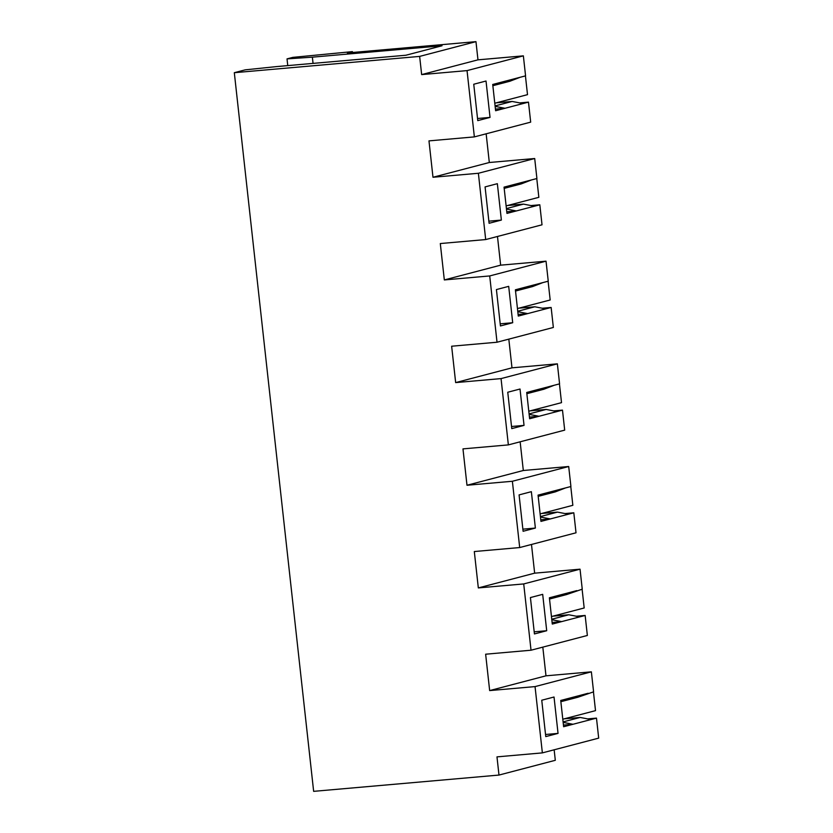 <?xml version="1.0" encoding="UTF-8"?>
<svg xmlns="http://www.w3.org/2000/svg" width="833" height="833" viewBox="0 0 833 833"><rect width="100%" height="100%" fill="white"/><g stroke="black" fill="none" stroke-linecap="round" stroke-linejoin="round"><path stroke-width="1.25" d="M531.36 491.678L519.084 494.896L523.103 531.277L535.38 528.06L531.36 491.678M506.776 211.79L516.335 210.947L506.953 213.404L504.048 187.133L536.91 178.522L534.703 158.52L478.381 173.274L485.691 239.56L542.023 224.806L539.815 204.793L531.017 205.564M478.381 173.274L432.983 177.262L428.974 140.881L474.362 136.893L467.042 70.607L421.654 74.595L419.645 56.405L475.966 41.65L347.371 52.948L352.421 51.625L292.789 57.373L287.021 58.883L312.365 57.165L442.042 45.763L405.942 55.228L276.4 66.609L245.131 69.857L234.312 72.7L313.645 791.35L498.988 775.065L496.978 756.874L542.366 752.886L535.046 686.6L489.658 690.588L485.639 654.207L531.027 650.219L523.718 583.933L580.039 569.178L582.246 589.181L566.575 594.564L549.53 599.031M526.841 393.582L536.108 390L559.578 383.857L557.371 363.844L501.049 378.599L455.661 382.597L451.642 346.216L497.03 342.228L489.71 275.942L444.322 279.93L500.643 265.165L546.031 261.177L489.71 275.942M522.864 529.163L535.38 528.06M540.419 516.575L557.475 512.108L568.387 514.211L550.342 518.938L540.471 517.043M494.792 103.23L527.508 94.65L525.436 75.897M495.083 105.916L512.128 101.449L496.239 102.844M528.788 411.221L561.515 402.651L559.443 383.888M529.09 413.907L546.136 409.44L530.246 410.836M515.512 290.915L524.769 287.333L548.249 281.19L546.031 261.177M518.105 314.447L527.674 313.614L518.282 316.071L515.388 289.801L524.769 287.333M512.712 322.725L500.435 325.942L496.416 289.572L508.692 286.354L512.712 322.725L500.196 323.829M508.817 339.135L511.983 367.832L557.371 363.844M455.661 382.597L511.983 367.832M477.767 120.618L473.748 84.237L486.024 81.02L490.033 117.401L477.767 120.618M557.475 512.108L541.585 513.503L572.844 505.308L570.782 486.555M492.844 85.591L502.101 82.009L525.571 75.855L523.363 55.853L467.042 70.607M506.12 205.897L538.847 197.317L536.775 178.554M506.422 208.583L523.468 204.116L507.578 205.512M540.128 513.888L541.585 513.503M517.46 308.554L550.176 299.984L548.104 281.221M517.751 311.25L534.807 306.783L518.917 308.179M523.468 204.116L534.39 206.22L539.815 204.793M540.773 519.782L550.342 518.938L540.95 521.396L538.056 495.125L570.917 486.514L568.7 466.511L512.378 481.266L519.698 547.552L576.02 532.797L573.812 512.795L565.024 513.565M419.645 56.405L234.312 72.7M520.156 77.282L509.9 81.238L492.855 85.705M488.867 221.162L501.372 220.068L497.353 183.687L485.077 186.904L489.096 223.286L501.372 220.068M524.04 425.392L511.764 428.61L507.755 392.239L520.021 389.021L524.04 425.392L511.535 426.496M568.387 514.211L573.812 512.795M523.718 583.933L478.329 587.921L474.31 551.54L519.698 547.552M444.322 279.93L440.303 243.548L485.691 239.56M497.478 236.478L500.643 265.165M538.18 496.249L547.437 492.667M534.39 206.22L516.335 210.947L506.474 209.052M512.128 101.449L523.051 103.552L528.476 102.126L519.688 102.907M551.758 619.242L568.804 614.775L579.726 616.878L552.289 624.063L549.384 597.792L576.821 590.607M534.432 633.944L530.423 597.563L542.689 594.345L546.708 630.727L534.432 633.944M579.726 616.878L585.151 615.452L587.359 635.464L531.027 650.219M534.203 631.82L546.708 630.727M551.456 616.555L584.183 607.975L582.111 589.223M546.136 409.44L557.058 411.544L562.483 410.128L564.691 430.13L508.359 444.895L462.971 448.883L466.99 485.254L512.378 481.266M508.359 444.895L501.049 378.599M312.365 57.165L313.052 63.391M287.021 58.883L287.76 65.609M352.421 51.625L352.515 52.5M585.151 615.452L576.363 616.222M542.814 647.137L545.979 675.823L591.368 671.835L593.585 691.848L577.904 697.231L560.859 701.698M563.087 721.909L580.143 717.442L591.066 719.535L596.48 718.119L587.692 718.889M596.48 718.119L598.688 738.132L542.366 752.886M554.153 749.794L555.309 760.3L498.988 775.065M475.966 41.65L477.975 59.841L523.363 55.853M528.476 102.126L530.683 122.139L474.362 136.893M486.149 133.811L489.315 162.508L534.703 158.52M534.807 306.783L545.719 308.876L551.144 307.46L542.356 308.231M551.144 307.46L553.351 327.463L497.03 342.228M562.483 410.128L553.685 410.898M520.146 441.802L523.311 470.499L568.7 466.511M531.485 544.47L534.651 573.166L580.039 569.178M568.804 614.775L552.914 616.17M591.368 671.835L535.046 686.6M489.658 690.588L545.979 675.823M552.112 622.449L561.671 621.605L551.81 619.71M560.848 701.573L570.105 698.002L588.16 693.264M554.028 697.013L541.752 700.23L545.771 736.601L558.048 733.394L554.028 697.013M563.441 725.106L573.01 724.273L563.629 726.73L560.724 700.459L570.105 698.002M562.796 719.212L595.512 710.643L593.45 691.879M580.143 717.442L564.253 718.837M591.066 719.535L573.01 724.273L563.139 722.367M545.532 734.487L558.048 733.394M504.173 188.248L513.44 184.676M545.719 308.876L527.674 313.614L517.803 311.709M554.153 385.273L543.907 389.23L526.852 393.697M542.824 282.606L532.568 286.573L515.523 291.04M531.485 179.938L521.239 183.906L504.184 188.373M477.955 59.851L523.343 55.863L477.955 59.841L421.654 74.595M529.444 417.114L539.003 416.271L529.142 414.376M523.051 103.552L495.614 110.737L492.719 84.466L502.101 82.009M478.329 587.921L534.651 573.166M432.983 177.262L489.315 162.508M466.99 485.254L523.311 470.499M495.437 109.123L505.006 108.28L495.135 106.385M477.528 118.505L490.033 117.401M557.058 411.544L529.621 418.739L526.716 392.458L536.108 390M549.509 598.917L558.776 595.335M565.492 487.94L555.236 491.897L538.191 496.364"/></g></svg>
